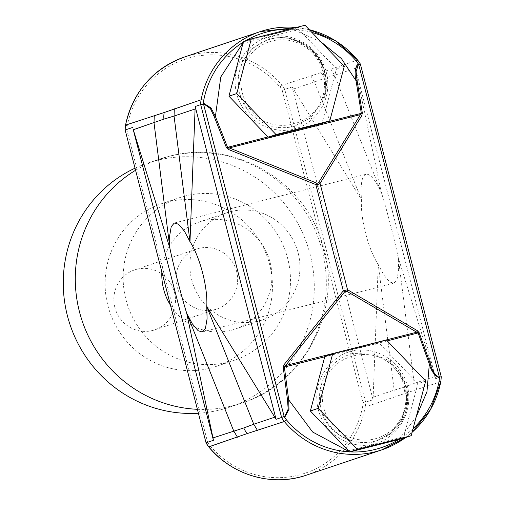 <?xml version="1.0" encoding="UTF-8"?>
<svg xmlns="http://www.w3.org/2000/svg" width="505" height="505" viewBox="0 0 505 505"><rect width="100%" height="100%" fill="white"/><g stroke="black" fill="none" stroke-linecap="round" stroke-linejoin="round"><path stroke-width="0.38" stroke-dasharray="2.52 1.89" d="M114.875 307.463A31.619 30.742 -108.5 0 1 134.62 269.91A31.619 30.742 -108.5 0 1 174.465 292.307A31.619 30.742 -108.5 0 1 154.726 329.86A31.619 30.742 -108.5 0 1 114.875 307.463M236.611 271.463A31.619 30.742 71.5 0 0 196.761 249.066A31.619 30.742 71.5 0 0 177.021 286.619A31.619 30.742 71.5 0 0 216.872 309.016A31.619 30.742 71.5 0 0 236.611 271.463M185.329 195.972A85.818 83.432 71.5 0 0 179.521 197.676A85.818 83.432 71.5 0 0 126.774 302.602A85.818 83.432 71.5 0 0 228.298 362.117A85.818 83.432 71.5 0 0 234.105 360.406A85.818 83.432 71.5 0 0 286.853 255.48A85.818 83.432 71.5 0 0 185.329 195.972M167.288 202.019A85.818 83.432 71.5 0 0 161.48 203.73A85.818 83.432 71.5 0 0 108.733 308.656A85.818 83.432 71.5 0 0 210.257 368.164A85.818 83.432 71.5 0 0 216.064 366.453A85.818 83.432 71.5 0 0 268.811 261.527A85.818 83.432 71.5 0 0 167.288 202.019M170.349 305.026A56.459 54.893 71.5 0 0 230.974 330.333A56.459 54.893 71.5 0 0 234.793 329.209A56.459 54.893 71.5 0 0 269.5 260.176A56.459 54.893 71.5 0 0 202.707 221.026A56.459 54.893 71.5 0 0 198.882 222.149A56.459 54.893 71.5 0 0 161.846 272.138M230.766 211.614A56.459 54.893 -108.5 0 1 297.559 250.764A56.459 54.893 -108.5 0 1 262.859 319.791A56.459 54.893 -108.5 0 1 259.04 320.921A56.459 54.893 -108.5 0 1 192.247 281.771A56.459 54.893 -108.5 0 1 226.947 212.738A56.459 54.893 -108.5 0 1 230.766 211.614M198.332 413.235A128.724 125.152 71.5 0 0 221.001 409.7A128.724 125.152 71.5 0 0 229.712 407.137A128.724 125.152 71.5 0 0 308.833 249.748A128.724 125.152 71.5 0 0 156.55 160.483A128.724 125.152 71.5 0 0 147.839 163.052A128.724 125.152 71.5 0 0 134.961 168.203M322.701 390.504A42.906 41.719 71.5 0 0 323.68 407.617A42.906 41.719 71.5 0 0 374.855 438.87A42.906 41.719 71.5 0 0 404.549 387.051A42.906 41.719 71.5 0 0 397.1 371.585L398.338 370.399A45.166 43.91 -108.5 0 1 406.178 386.678A45.166 43.91 -108.5 0 1 377.98 440.322A45.166 43.91 -108.5 0 1 321.047 408.324A45.166 43.91 -108.5 0 1 320.025 390.315L322.701 390.504C325.693 354.005 376.762 341.033 397.1 371.585M323.137 72.253A42.906 41.719 71.5 0 0 271.961 41A42.906 41.719 71.5 0 0 242.267 92.813A42.906 41.719 71.5 0 0 249.716 108.278L247.475 109.8A45.166 43.91 -108.5 0 1 239.635 93.526A45.166 43.91 -108.5 0 1 267.839 39.876A45.166 43.91 -108.5 0 1 324.765 71.88A45.166 43.91 -108.5 0 1 325.788 89.89L324.109 89.36A42.906 41.719 71.5 0 0 323.137 72.253M266.905 40.192L267.839 39.876C291.006 31.342 319.166 47.154 324.822 71.855L325.845 89.846L322.083 102.73L325.788 89.89L324.5 71.969C320.479 49.963 290.482 31.992 269.96 39.295L266.905 40.192L253.049 47.975L242.495 61.313L237.868 77.732L239.37 93.614L247.475 109.8C259.867 124.729 275.294 130.309 293.759 126.547L310.594 117.892L322.083 102.73C338.861 70.738 304.262 28.596 269.948 39.295A2.26 0.53 -104.3 0 0 269.96 39.295L266.911 40.192M294.017 128.781C281.449 133.939 246.674 128.119 236.782 94.46C228.102 60.493 255.353 38.904 268.925 37.414C281.5 32.251 316.269 38.077 326.167 71.735C334.84 105.703 307.595 127.292 294.017 128.781A2.26 0.53 75.7 0 1 293.759 126.547M352.458 353.519C334.468 359.011 323.654 371.276 320.025 390.315L320.782 408.412C324.147 430.639 353.399 448.857 373.984 441.54L377.046 440.638L391.022 432.81L401.879 419.371L406.948 402.801L405.913 386.767L398.338 370.399L387.632 360.027L370.695 352.938L352.458 353.519A2.26 0.53 75.7 0 1 351.613 351.486C364.238 346.304 398.609 352.263 407.503 386.256C415.186 420.558 387.537 442.285 374.016 443.75C361.391 448.932 327.019 442.973 318.118 408.981C310.442 374.685 338.091 352.957 351.613 351.486M306.219 475.218A92.465 89.903 71.5 0 0 365.241 407.068L404.032 393.704A22.586 21.955 71.5 0 0 404.322 387.12L394.171 390.157L378.251 264.551C368.195 249.18 360.248 218.457 361.479 199.696C360.343 184.577 361.788 176.119 365.809 174.326C370.045 173.354 375.284 179.565 381.527 192.973C386.748 209.569 394.695 240.292 398.3 257.821L398.622 270.125L397.012 279.562L393.963 283.198L389.677 282.024L383.832 275.086L378.251 264.551L373.056 399.733L292.155 86.923L361.479 199.696L314.476 81.993L324.45 78.281A22.586 21.955 71.5 0 0 321.003 72.651L357.591 60A22.586 21.955 -108.5 0 1 360.311 64.059L354.8 65.909L381.527 192.973L334.525 75.27L324.45 78.281M202.202 331.962L393.963 283.198M321.01 41.921L292.818 29.284A90.212 87.706 71.5 0 0 289.567 29.183M321.003 72.651L282.036 85.339A92.465 89.903 71.5 0 0 184.59 56.977M360.311 64.059L441.212 376.869A22.586 21.955 -108.5 0 1 440.789 381.73L404.032 393.704M174.49 222.964L365.809 174.326M206.046 442.797L207.599 442.153L126.843 129.88A20.326 19.758 -108.5 0 1 127.222 125.77A90.212 87.706 -108.5 0 1 190.909 57.494A90.212 87.706 -108.5 0 1 279.877 86.955A20.326 19.758 -108.5 0 1 282.207 90.376L284.763 89.398L365.664 402.207L362.962 402.649A20.326 19.758 -108.5 0 1 362.584 406.759L365.241 407.068A22.586 21.955 71.5 0 0 365.664 402.207L373.056 399.733M393.944 397.441L394.171 390.157L373.435 397.113M279.877 86.955L282.036 85.339A22.586 21.955 71.5 0 1 284.763 89.398L292.155 86.923M293.74 88.949L314.476 81.993L310.739 75.712M434.956 376.477L398.3 257.821L414.22 383.434L434.956 376.477L435.695 378.718L354.8 65.909M404.322 387.12L414.22 383.434L413.974 390.725M441.212 376.869L435.695 378.718M355.261 68.314L334.525 75.27L330.769 68.996M126.843 129.88L125.145 129.987M358.752 64.703A20.326 19.758 71.5 0 0 356.429 61.282M439.135 381.086A20.326 19.758 71.5 0 0 439.514 376.97M243.303 42.13A90.212 87.706 -108.5 0 1 244.01 41.694L243.195 42.527M311.882 32.389A90.212 87.706 71.5 0 0 295.867 29.492A90.212 87.706 71.5 0 0 292.818 29.284L244.01 41.694A90.212 87.706 71.5 0 1 245.278 40.937M413.058 428.669A90.212 87.706 -108.5 0 1 401.475 437.848A90.212 87.706 -108.5 0 1 398.975 439.432M349.479 451.861A90.212 87.706 71.5 0 0 350.003 451.887M398.899 439.483L416.107 417.18M349.277 451.647L350.041 451.88M401.475 437.848A22.586 2.355 -157.6 0 0 400.749 437.526L348.482 450.82M242.949 43.449L295.381 30.117A22.586 1.749 -51.2 0 0 295.867 29.492M249.716 108.278C270.055 138.837 321.117 125.865 324.109 89.36M243.454 41.549L297.211 27.876L336.456 68.863L321.95 123.523M305.045 25.25L297.211 27.876M344.29 66.237L336.456 68.863M324.866 356.347L378.624 342.68L417.869 383.667L403.362 438.321M386.458 340.048L378.624 342.68M425.702 381.035L417.869 383.667M197.316 409.302A128.724 125.152 71.5 0 0 233.026 405.666A128.724 125.152 71.5 0 0 241.737 403.104A128.724 125.152 71.5 0 0 320.864 245.714A128.724 125.152 71.5 0 0 168.575 156.449A128.724 125.152 71.5 0 0 159.864 159.012A128.724 125.152 71.5 0 0 135.51 170.305M268.925 37.414A2.26 0.53 -104.3 0 0 269.948 39.295M373.984 441.54A2.26 0.53 -104.3 0 0 374.016 443.75M282.207 90.376L362.962 402.649M362.584 406.759A90.212 87.706 -108.5 0 1 298.897 475.041A90.212 87.706 -108.5 0 1 209.928 445.574A20.326 19.758 -108.5 0 1 207.599 442.153M267.947 136.937L325.826 122.216M296.265 27.485A92.465 89.903 -108.5 0 1 309.3 29.694M405.547 437.589L412.086 432.324A92.465 89.903 -108.5 0 1 405.528 437.595M127.222 125.77L125.505 125.171M208.716 446.792L209.928 445.574M387.259 340.888L324.753 356.783M134.62 269.91L196.761 249.066M161.48 203.73L179.521 197.676M234.793 329.209L262.859 319.791M229.712 407.137L241.737 403.104C307.76 382.834 345.464 303.335 320.7 238.714C300.69 177.577 230.684 139.197 168.859 156.367L147.839 163.052M377.046 440.638L377.98 440.322C399.329 433.719 412.478 408.734 406.235 386.653L398.401 370.399L387.651 360.04M309.275 29.669L296.296 27.472M377.014 440.644L389.753 433.82L401.128 420.684L406.651 404.72L405.919 387.051L402.864 378.207L387.632 360.027M198.882 222.149L226.947 212.738M216.064 366.453L234.105 360.406M154.726 329.86L216.872 309.016"/><path stroke-width="0.76" d="M311.882 32.389A90.212 87.706 71.5 0 1 356.429 61.282L358.487 64.186L356.063 71.584L357.092 80.623L362.337 113.088L361.769 115.594L320.063 183.485L318.182 184.394L315.821 184.565A2.26 0.543 -68.1 0 1 316.534 183.05L317.771 183.17L318.655 182.507L361.302 113.196L356.057 80.731L341.437 58.63L321.01 41.921M416.107 417.18L426.946 391.766L429.332 364.067L418.159 333.035L346.784 291.284L344.662 291.821A2.26 0.499 -141.3 0 1 343.305 290.829L347.547 289.75L320.063 183.485A2.26 1.288 -148.4 0 0 318.655 182.507M344.662 291.821L284.365 367.053L283.204 367.204L284.132 364.578L343.305 290.829L315.821 184.565L228.506 149.48L226.423 147.649L214.316 116.926L210.415 108.562L203.414 103.62L203.774 100.097A20.326 19.758 71.5 0 0 203.395 104.207L200.693 104.642A22.586 21.955 -108.5 0 1 201.11 99.788A92.465 89.903 -108.5 0 1 260.138 31.638L184.59 56.977A92.465 89.903 71.5 0 0 125.562 125.126L164.201 112.52A22.586 21.955 71.5 0 0 163.91 119.104L133.276 129.747L169.939 248.403C173.543 265.933 181.491 296.656 186.711 313.252L192.291 323.787L198.137 330.724L202.202 331.962M154.265 115.5L154.012 122.791L169.939 248.403L169.611 236.1L171.22 226.663L174.269 223.033L178.555 224.201L184.401 231.139L189.981 241.674C200.037 257.045 207.984 287.768 206.753 306.529L207.082 318.825L205.472 328.263L202.423 331.899M405.528 437.595A92.465 89.903 -108.5 0 1 381.767 449.873A92.465 89.903 -108.5 0 1 284.315 421.517A22.586 21.955 -108.5 0 1 281.594 417.458L284.151 416.48L203.414 103.62M247.235 433.574L208.767 446.856A22.586 21.955 71.5 0 1 206.046 442.797L125.145 129.987L206.046 442.797L213.438 440.316L212.977 437.911L243.782 427.943A22.586 21.955 71.5 0 0 247.235 433.574L284.315 421.517L286.48 419.901A20.326 19.758 71.5 0 1 284.151 416.48L284.46 416.978L288.166 409.151L287.522 399.979L283.204 367.204M284.132 364.578A2.26 0.499 -141.3 0 0 285.495 365.57L416.638 332.227A2.26 1.244 -59.6 0 0 417.395 330.693L419.118 332.644L430.292 363.676C431.901 370.55 434.982 375.177 439.527 377.551L358.752 64.703L360.368 64.04L441.269 376.837L440.846 381.685L439.135 381.086A90.212 87.706 -108.5 0 1 413.058 428.669M358.487 64.186L358.752 64.703M243.195 42.527L220.792 76.962L215.408 116.497L227.515 147.22L316.534 183.05M213.438 440.316L133.276 129.747M212.977 437.911L186.711 313.252L233.714 430.954L237.47 437.229M243.303 42.13A90.212 87.706 -108.5 0 0 241.434 43.329A90.212 87.706 -108.5 0 0 203.774 100.097L201.11 99.788L164.201 112.52M125.088 130.019L125.562 125.126A22.586 21.955 71.5 0 0 125.145 129.987L132.537 127.506M195.182 106.492L200.693 104.642L281.594 417.458L276.077 419.308L195.182 106.492L189.981 241.674L174.061 116.068L194.797 109.112M276.077 419.308L206.753 306.529L253.756 424.232L243.782 427.943M163.91 119.104L174.061 116.068L174.294 108.783M274.493 417.275L253.756 424.232L257.5 430.512M439.514 376.97L441.263 376.837M324.753 356.783L284.365 367.053L288.683 399.827L288.98 409.403L284.713 417.401L286.48 419.901A90.212 87.706 71.5 0 0 347.042 451.685A90.212 87.706 71.5 0 0 349.479 451.861M350.003 451.887A90.212 87.706 71.5 0 0 350.091 451.893A90.212 87.706 71.5 0 0 398.899 439.483L350.041 451.88M287.522 399.979L288.683 399.827L312.608 432.002L349.277 451.647M284.713 417.401L284.46 416.978M439.527 377.551L439.135 381.086M347.042 451.685A22.586 3.983 -50.1 0 0 347.541 451.053L348.482 450.82M439.52 378.043C434.653 375.783 431.257 371.124 429.332 364.067L430.292 363.676M203.439 103.121L211.008 107.963L215.408 116.497L214.316 116.926M241.434 43.329A22.586 4.596 21.3 0 1 242.179 43.645L242.949 43.449M357.092 80.623L356.057 80.731C354.314 73.667 355.04 68.005 358.241 63.756M362.337 113.088L325.826 122.216M361.769 115.594A2.26 1.288 -148.4 0 0 360.355 114.616L229.213 147.965A2.26 0.543 -68.1 0 0 228.506 149.48M226.423 147.649L267.947 136.937M387.259 340.888L419.118 332.644M346.784 291.284A2.26 1.244 -59.6 0 0 347.547 289.75L417.395 330.693M321.95 123.523L268.193 137.19L228.942 96.203L243.454 41.549L251.288 38.917L305.045 25.25L344.29 66.237L329.778 120.891L321.95 123.523M329.778 120.891L276.02 134.564L236.776 93.576L228.942 96.203M236.776 93.576L251.288 38.917M276.02 134.564L268.193 137.19M403.362 438.321L349.605 451.988L310.354 411.001L324.866 356.347L332.7 353.721L386.458 340.048L425.702 381.035L411.196 435.695L403.362 438.321M411.196 435.695L357.439 449.362L318.188 408.375L310.354 411.001M318.188 408.375L332.7 353.721M357.439 449.362L349.605 451.988M134.961 168.203A128.724 125.152 71.5 0 0 67.462 315.941A128.724 125.152 71.5 0 0 198.332 413.235M161.846 272.138A56.459 54.893 71.5 0 0 170.349 305.026M317.771 183.17A2.26 0.53 75.7 0 1 318.182 184.394M289.567 29.183A90.212 87.706 71.5 0 0 245.278 40.937M296.296 27.472L260.138 31.638A92.465 89.903 -108.5 0 1 296.265 27.485M309.3 29.694A92.465 89.903 -108.5 0 1 357.591 60L335.781 40.911L309.275 29.669M440.789 381.73A92.465 89.903 -108.5 0 1 412.093 432.312L430.576 409.486L440.789 381.73M205.983 442.816L208.767 446.856A92.465 89.903 71.5 0 0 306.219 475.218L381.767 449.873L405.547 437.589M306.219 475.218C272.359 487.072 231.934 475.306 208.698 446.856L208.716 446.792M356.429 61.282L357.654 59.994L360.374 64.04M135.51 170.305A128.724 125.152 71.5 0 0 79.493 311.907A128.724 125.152 71.5 0 0 197.316 409.302M125.505 125.171C133.2 91.544 152.895 68.813 184.59 56.977"/></g></svg>
